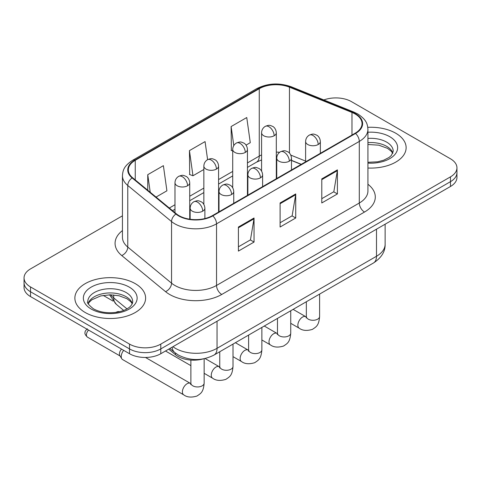 <?xml version="1.0" encoding="UTF-8"?>
<svg xmlns="http://www.w3.org/2000/svg" width="481" height="481" viewBox="0 0 481 481"><rect width="100%" height="100%" fill="white"/><g stroke="black" fill="none" stroke-linecap="round" stroke-linejoin="round"><path stroke-width="0.72" d="M301.136 164.4L291.48 160.498M203.18 358.916A22.108 12.765 180 0 1 175.511 354.725L168.729 349.14M395.767 133.231A35.372 20.418 0 0 0 367.785 127.327A35.372 20.418 0 0 1 395.767 133.231A35.372 20.418 0 0 1 406.126 147.673A35.372 20.418 0 0 0 395.767 133.231M135.251 283.64A35.372 20.418 0 0 0 96.705 279.214A35.372 20.418 0 0 0 74.874 298.076A35.372 20.418 0 0 0 85.233 312.518A35.372 20.418 0 0 0 123.779 316.943A35.372 20.418 0 0 0 145.611 298.076A35.372 20.418 0 0 0 135.251 283.64A35.372 20.418 0 0 0 96.705 279.214A35.372 20.418 0 0 0 74.874 298.076A35.372 20.418 0 0 0 85.233 312.518A35.372 20.418 0 0 0 123.779 316.943A35.372 20.418 0 0 0 145.611 298.076A35.372 20.418 0 0 0 135.251 283.64M355.128 113.979A23.581 13.612 180 0 1 362.031 123.605A23.581 13.612 180 0 1 355.128 133.231L212.361 215.656A23.581 13.612 180 0 1 176.377 213.835L132.6 177.742A23.581 13.612 180 0 1 128.337 169.937A23.581 13.612 180 0 1 135.245 160.311L259.265 88.708A23.581 13.612 180 0 1 289.46 87.181L351.978 112.452A23.581 13.612 180 0 1 355.128 113.979M355.543 113.738A24.17 13.955 0 0 0 352.314 112.175L289.802 86.905A24.17 13.955 0 0 0 258.85 88.468L134.824 160.071A24.17 13.955 0 0 0 132.119 177.94L175.896 214.033A24.17 13.955 0 0 0 212.782 215.897L355.543 133.471A24.17 13.955 0 0 0 355.543 113.738M122.445 215.831L30.525 268.897A22.108 12.765 0 0 0 24.05 277.922L24.05 287.548A22.108 12.765 0 0 0 30.525 296.573L129.521 353.727L129.521 348.917A22.108 12.765 0 0 0 160.78 348.917L450.475 181.662A22.108 12.765 0 0 0 456.95 172.637A22.108 12.765 0 0 1 450.475 181.662L160.78 348.917A22.108 12.765 0 0 1 129.521 348.917L30.525 291.763L129.521 348.917L129.521 344.101A22.108 12.765 0 0 0 160.78 344.101L450.475 176.852A22.108 12.765 0 0 0 456.95 167.827A22.108 12.765 0 0 0 450.475 158.802L351.479 101.647A22.108 12.765 0 0 0 323.851 99.952M24.05 282.738A22.108 12.765 0 0 0 30.525 291.763A22.108 12.765 0 0 1 24.05 282.738M238.414 227.026L238.414 251.094L254.046 242.069L254.046 218.001L238.414 227.026M238.414 246.819L250.457 239.869L253.986 218.801A5.892 3.403 -120 0 0 254.046 218.001M250.348 239.935L254.046 242.069M321.783 178.896L321.783 202.964L337.409 193.939L337.409 169.871L321.783 178.896M321.783 198.689L333.82 191.739L337.349 170.671A5.892 3.403 -120 0 0 337.409 169.871M333.712 191.805L337.409 193.939M280.098 202.958L280.098 227.026L295.731 218.001L295.731 193.939L280.098 202.958M280.098 222.757L292.135 215.807L295.665 194.733A5.892 3.403 -120 0 0 295.731 193.939M292.033 215.867L295.731 218.001M367.929 168.025A35.372 20.418 0 0 0 406.126 147.673A35.372 20.418 0 0 1 367.929 168.025M24.05 277.922A22.108 12.765 0 0 0 30.525 286.947L129.521 344.101M246.062 145.112L250.282 142.677L246.753 117.532L231.12 126.551L231.373 150.475M156.048 197.078L166.913 190.807L163.39 165.662L147.757 174.687L147.757 190.242M207.606 159.656L205.068 141.594L189.442 150.619L189.688 174.537M189.442 150.619L192.965 175.763L203.848 169.48M192.965 175.763L189.442 174.447M232.714 150.974L231.12 150.379M231.12 126.551L233.79 145.581M147.757 174.687L150.222 192.274M129.521 353.727A22.108 12.765 0 0 0 160.78 353.727L450.475 186.478A22.108 12.765 0 0 0 456.95 177.453L456.95 167.827M190.861 383.634L190.41 383.393A6.632 3.83 -60 0 0 187.392 383.561A6.632 3.83 -60 0 0 187.097 383.724A6.632 3.83 -60 0 0 182.762 389.568A6.632 3.83 -60 0 0 183.778 394.883L122.607 359.566A6.632 3.83 -60 0 1 121.777 358.748A6.632 3.83 -60 0 1 121.236 356.529A6.632 3.83 -60 0 1 123.683 350.36M121.777 358.748L119.805 355.573A4.792 2.766 -60 0 1 119.414 353.974A4.792 2.766 -60 0 1 121.537 349.116M175.511 353.12L175.511 354.725M367.929 184.241A36.845 21.272 180 0 1 364.508 212.043L221.741 294.468A7.371 4.257 60 0 1 216.534 285.443L359.295 203.024A29.473 17.015 0 0 0 367.929 190.987L367.929 129.383A29.473 17.015 180 0 1 359.295 141.414A7.371 4.257 -120 0 0 355.543 133.471M221.741 294.468A36.845 21.272 180 0 1 169.643 294.468A36.845 21.272 180 0 1 165.512 291.63L121.735 255.537A36.845 21.272 180 0 1 122.445 230.573M174.85 285.443A29.473 17.015 0 0 0 216.534 285.443L216.534 223.839A29.473 17.015 180 0 1 171.549 221.567L127.772 185.474A29.473 17.015 180 0 1 122.445 175.709L122.445 237.319A29.473 17.015 0 0 0 127.772 247.078L171.549 283.171A29.473 17.015 0 0 0 174.85 285.443M367.929 129.383C367.454 124.314 366.985 120.106 357.768 113.973L353.896 112.097A7.371 3.451 112 0 0 352.314 112.175M353.896 112.097L291.378 86.82C279.172 82.504 267.586 83.129 256.626 88.702A7.371 4.257 60 0 1 258.85 88.468M134.824 160.071A7.371 4.257 -120 0 0 132.6 160.305C123.665 166.167 122.853 170.575 122.445 175.709M132.119 177.94A7.371 4.93 129.5 0 0 127.772 185.474L127.772 247.078A7.371 4.93 -50.5 0 1 121.735 255.537M291.378 86.82A7.371 3.451 112 0 0 289.802 86.905M175.896 214.033A7.371 4.93 129.5 0 0 171.549 221.567L171.549 283.171A7.371 4.93 -50.5 0 1 165.512 291.63M212.782 215.897A7.371 4.257 60 0 1 216.534 223.839L359.295 141.414L359.295 203.024A7.371 4.257 60 0 0 364.508 212.043M160.78 344.101L160.78 353.727M450.475 176.852L450.475 186.478M30.525 286.947L30.525 296.573M135.245 160.311L135.245 179.924M351.978 112.452L351.978 135.047M289.46 87.181L289.46 153.102M305.609 161.093L290.813 155.11M279.689 152.279A23.581 13.612 0 0 0 276.316 152.104M261.58 154.918A23.581 13.612 0 0 0 259.265 156.091L247.45 162.909M259.265 88.708L259.265 156.091A13.264 7.66 60 0 1 256.517 162.163L247.45 167.394M232.714 171.416L218.584 179.575M203.848 188.083L189.724 196.242M174.982 204.75L169.318 208.02M301.298 164.31L292.099 160.588A13.264 6.211 -68 0 1 291.48 160.245M280.098 203.722L295.665 194.733M321.783 179.66L337.349 170.671M238.414 227.79L253.986 218.801M172.932 346.717A29.473 17.015 0 0 0 175.373 348.316A29.473 17.015 0 0 0 217.051 348.316L376.491 256.265A29.473 17.015 0 0 0 385.125 244.234C385.335 251.545 381.445 257.804 373.436 263.011L214.003 355.062A14.737 8.508 60 0 0 217.051 348.316L217.051 321.242M376.491 229.19L376.491 256.265A14.737 8.508 60 0 1 373.436 263.011M172.126 347.18A14.737 9.854 129.5 0 0 174.765 352.531L169.859 348.491M110.714 294.805A29.473 17.015 0 0 0 113.702 297.919L113.702 294.943M123.695 310.425L116.402 304.407A14.737 9.854 129.5 0 1 113.702 297.919L126.978 308.868M318.188 144.51A7.371 4.257 0 0 0 320.346 141.504C320.027 137.097 317.159 135.299 316.847 135.233C313.606 133.844 313.299 133.58 309.289 135.125A7.371 4.257 60 0 1 312.975 135.486A7.371 4.257 -120 0 1 318.188 144.51A7.371 4.257 0 0 1 307.768 144.51A7.371 4.257 0 0 1 305.609 141.504C305.718 138.708 306.944 136.586 309.289 135.125M290.74 323.316L299.236 328.222A6.632 3.83 -60 0 1 298.22 322.907A6.632 3.83 -60 0 1 302.555 317.063A6.632 3.83 -60 0 1 302.85 316.901A6.632 3.83 -60 0 1 305.868 316.732L293.127 309.379M306.132 317.893L306.343 316.462A6.632 3.83 -0 0 0 308.285 319.168A6.632 3.83 -0 0 0 317.364 319.33A6.632 3.83 -0 0 0 319.606 316.462C318.855 325.811 316.155 326.809 312.452 329.365C306.908 331.048 302.507 330.669 299.236 328.222M274.158 135.756A7.371 4.257 0 0 0 276.316 132.75C275.998 128.343 273.136 126.545 272.817 126.479C269.582 125.096 269.27 124.826 265.265 126.371A7.371 4.257 60 0 1 268.951 126.731A7.371 4.257 -120 0 1 274.158 135.756A7.371 4.257 0 0 1 263.738 135.756A7.371 4.257 0 0 1 261.58 132.75C261.688 129.96 262.921 127.832 265.265 126.371M289.321 161.177A7.371 4.257 0 0 0 291.48 158.171C291.161 153.764 288.293 151.966 287.981 151.9C284.746 150.511 284.433 150.246 280.429 151.786A7.371 4.257 60 0 1 284.109 152.152A7.371 4.257 -120 0 1 289.321 161.177A7.371 4.257 0 0 1 278.902 161.177A7.371 4.257 0 0 1 276.743 158.171C276.852 155.375 278.078 153.247 280.429 151.786M261.874 339.977L270.376 344.883A6.632 3.83 -60 0 1 269.36 339.568A6.632 3.83 -60 0 1 273.689 333.73A6.632 3.83 -60 0 1 273.984 333.567A6.632 3.83 -60 0 1 277.008 333.399L264.267 326.04M277.266 334.56L277.477 333.123A6.632 3.83 -0 0 0 279.419 335.834A6.632 3.83 -0 0 0 288.498 335.997A6.632 3.83 -0 0 0 290.74 333.123C289.989 342.478 287.295 343.476 283.586 346.031C278.048 347.715 273.641 347.336 270.376 344.883M260.455 177.844A7.371 4.257 0 0 0 262.614 174.831C262.295 170.43 259.433 168.627 259.115 168.566C255.88 167.178 255.567 166.907 251.563 168.452A7.371 4.257 60 0 1 255.243 168.819A7.371 4.257 -120 0 1 260.455 177.844A7.371 4.257 0 0 1 250.036 177.844A7.371 4.257 0 0 1 247.877 174.831C247.986 172.042 249.218 169.913 251.563 168.452M233.014 356.643L241.51 361.55A6.632 3.83 -60 0 1 240.494 356.235A6.632 3.83 -60 0 1 244.823 350.39A6.632 3.83 -60 0 1 245.118 350.234A6.632 3.83 -60 0 1 248.142 350.066L235.401 342.706M248.4 351.22L248.611 349.789A6.632 3.83 -0 0 0 250.553 352.495A6.632 3.83 -0 0 0 259.632 352.663A6.632 3.83 -0 0 0 261.874 349.789C261.123 359.145 258.429 360.143 254.72 362.692C249.182 364.382 244.775 363.997 241.51 361.55M231.589 194.504A7.371 4.257 0 0 0 233.748 191.498C233.429 187.097 230.567 185.293 230.249 185.227C227.014 183.844 226.701 183.574 222.697 185.119A7.371 4.257 60 0 1 226.383 185.486A7.371 4.257 -120 0 1 231.589 194.504A7.371 4.257 0 0 1 221.17 194.504A7.371 4.257 0 0 1 219.011 191.498C219.12 188.708 220.352 186.58 222.697 185.119M119.805 311.652L118.001 311.568L116.288 312.163A4.792 2.766 60 0 1 117.935 312.067M204.148 373.31L212.644 378.216A6.632 3.83 -60 0 1 211.628 372.901A6.632 3.83 -60 0 1 215.957 367.057A6.632 3.83 -60 0 1 216.252 366.901A6.632 3.83 -60 0 1 219.276 366.726L205.068 358.525M219.534 367.887L219.751 366.456A6.632 3.83 -0 0 0 221.693 369.161A6.632 3.83 -0 0 0 230.766 369.33A6.632 3.83 -0 0 0 233.014 366.456C232.257 375.805 229.563 376.809 225.86 379.359C220.316 381.042 215.909 380.663 212.644 378.216M202.723 211.171A7.371 4.257 0 0 0 204.882 208.165C204.563 203.758 201.701 201.96 201.389 201.894C198.148 200.505 197.835 200.24 193.831 201.786A7.371 4.257 60 0 1 197.517 202.146A7.371 4.257 -120 0 1 202.723 211.171A7.371 4.257 0 0 1 192.304 211.171A7.371 4.257 0 0 1 190.145 208.165C190.26 205.369 191.486 203.247 193.831 201.786M190.668 384.553L190.885 383.123A6.632 3.83 -0 0 0 192.827 385.828A6.632 3.83 -0 0 0 201.9 385.99A6.632 3.83 -0 0 0 204.148 383.123C203.391 392.472 200.697 393.47 196.994 396.025C191.45 397.709 187.043 397.33 183.778 394.883M120.046 355.958L87.422 337.121A4.792 2.766 -60 0 1 88.552 330.08M245.292 152.423A7.371 4.257 0 0 0 247.45 149.417C247.132 145.009 244.27 143.212 243.957 143.146C240.716 141.757 240.404 141.492 236.399 143.031A7.371 4.257 60 0 1 240.085 143.398A7.371 4.257 -120 0 1 245.292 152.423A7.371 4.257 0 0 1 234.872 152.423A7.371 4.257 0 0 1 232.714 149.417C232.828 146.621 234.055 144.492 236.399 143.031M216.426 169.09A7.371 4.257 0 0 0 218.584 166.083C218.266 161.676 215.404 159.872 215.091 159.812C211.85 158.423 211.544 158.153 207.533 159.698A7.371 4.257 60 0 1 211.219 160.065A7.371 4.257 -120 0 1 216.426 169.09A7.371 4.257 0 0 1 206.006 169.09A7.371 4.257 0 0 1 203.848 166.083C203.962 163.287 205.189 161.159 207.533 159.698M187.566 185.756A7.371 4.257 0 0 0 189.724 182.744C189.406 178.343 186.538 176.539 186.225 176.479C182.984 175.09 182.678 174.819 178.667 176.365A7.371 4.257 60 0 1 182.353 176.731A7.371 4.257 -120 0 1 187.566 185.756A7.371 4.257 0 0 1 177.14 185.756A7.371 4.257 0 0 1 174.982 182.744C175.096 179.954 176.323 177.826 178.667 176.365M392.845 153.132A22.457 12.969 0 0 0 386.64 146.326A22.457 12.969 0 0 0 367.929 142.629M367.929 162.283L377.615 161.808L383.724 160.203L389.051 157.467L391.378 155.423L393.217 151.281A22.457 12.969 0 0 0 386.64 142.111A22.457 12.969 0 0 0 367.929 138.42M367.929 163.107A26.882 15.518 0 0 0 395.015 154.359A26.882 15.518 0 0 0 389.766 136.7A26.882 15.518 0 0 0 367.929 132.239M132.329 303.541A22.457 12.969 0 0 0 126.124 296.729A22.457 12.969 0 0 0 103.577 293.518A22.457 12.969 0 0 0 88.155 303.541M126.124 292.52A22.457 12.969 0 0 0 101.647 289.706A22.457 12.969 0 0 0 87.782 301.689C86.604 302.381 88.492 304.762 93.446 308.832C99.922 312.373 107.81 313.504 117.099 312.217C121.94 311.327 125.751 309.878 128.535 307.876C129.888 307.118 132.672 304.377 132.702 301.689A22.457 12.969 0 0 0 126.124 292.52M91.234 309.055A26.882 15.518 0 0 0 129.251 309.055A26.882 15.518 0 0 0 129.251 287.103A26.882 15.518 0 0 0 91.234 287.103A26.882 15.518 0 0 0 91.234 309.055M256.626 88.702L132.6 160.305M292.099 160.588L291.48 160.347M276.755 157.714L276.316 157.708M261.58 159.92L256.517 162.163M232.714 175.902L218.584 184.061M203.848 192.568L189.724 200.727M174.982 209.235L172.523 210.66M214.003 355.062C202.14 361.021 190.284 361.021 178.421 355.062L174.765 352.531M385.125 244.234L385.125 224.206M116.402 304.407L109.524 294.811M306.325 316.973L305.868 316.732M319.606 294.089L319.606 316.462M320.346 153.313L320.346 141.504M306.343 301.749L306.343 316.462M305.609 161.82L305.609 141.504M276.316 178.734L276.316 132.75M261.58 171.068L261.58 132.75M277.459 333.64L277.008 333.399M290.74 310.756L290.74 333.123M291.48 169.979L291.48 158.171M277.477 318.416L277.477 333.123M276.743 178.487L276.743 158.171M248.593 350.3L248.142 350.066M261.874 327.423L261.874 349.789M262.614 186.646L262.614 174.831M248.611 335.077L248.611 349.789M247.877 195.154L247.877 174.831M219.727 366.967L219.276 366.726M233.014 344.083L233.014 366.456M233.748 203.307L233.748 191.498M190.885 365.65L165.506 351.004M219.751 351.743L219.751 366.456M219.011 211.814L219.011 191.498M115.921 312.397L116.288 312.163M204.148 358.73L204.148 383.123M204.882 218.566L204.882 208.165M190.885 360.071L190.885 383.123M190.145 219.258L190.145 208.165M190.41 383.393L145.502 357.467M87.422 337.121C85.335 335.125 84.548 333.549 85.065 332.401C84.836 331.553 85.624 330.363 87.422 328.83M247.45 195.394L247.45 149.417M232.714 187.734L232.714 149.417M218.584 212.061L218.584 166.083M203.848 204.401L203.848 166.083M103.217 295.4L113.107 301.112M189.724 219.198L189.724 182.744M174.982 212.686L174.982 182.744M392.736 153.385L391.378 151.353L387.554 148.346L378.745 145.172L367.929 144.492M132.221 303.794L130.862 301.761L127.038 298.755L119.138 295.779L110.221 294.799L100.721 295.923L91.853 299.783L89.286 302.158L88.263 303.794"/></g></svg>
